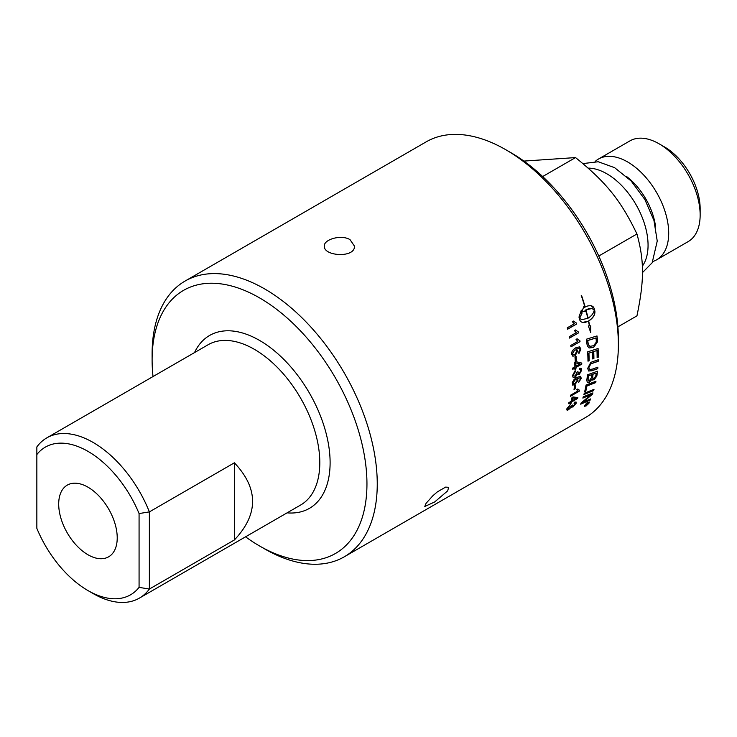 <?xml version="1.0" encoding="UTF-8"?>
<svg xmlns="http://www.w3.org/2000/svg" width="737" height="737" viewBox="0 0 737 737"><rect width="100%" height="100%" fill="white"/><g stroke="black" fill="none" stroke-linecap="round" stroke-linejoin="round"><path stroke-width="1.11" d="M139.072 587.371L149.371 589.047L149.371 511.893L234.384 462.808C258.65 488.53 258.65 514.242 234.384 539.963L149.371 589.047A92.54 53.423 -120 0 1 139.376 598.122A92.54 53.423 -120 0 1 93.111 593.543L87.961 590.567A85.252 49.222 60 0 1 36.85 528.355L36.85 454.545A85.252 49.222 60 0 1 139.072 513.56L139.072 587.371A85.252 49.222 60 0 1 87.961 590.567M234.384 539.963L234.384 462.808M87.961 487.175A41.383 23.888 60 0 1 114.871 523.224A41.383 23.888 60 0 1 109.104 556.527A41.383 23.888 60 0 1 87.961 554.749A41.383 23.888 60 0 1 60.803 517.862A41.383 23.888 60 0 1 67.73 484.872A41.383 23.888 60 0 1 87.961 487.175M259.525 545.951L264.675 548.918A159.201 91.913 -120 0 0 344.28 556.803A159.201 91.913 -120 0 0 377.252 483.923A159.201 91.913 -120 0 0 307.762 323.709A159.201 91.913 -120 0 0 185.079 281.055A159.201 91.913 -120 0 0 152.108 353.935L152.108 359.886A151.914 87.712 60 0 1 259.525 297.868A151.914 87.712 60 0 1 366.952 483.923A151.914 87.712 60 0 1 259.525 545.951A151.914 87.712 60 0 1 245.55 536.822M153.02 376.552A151.914 87.712 60 0 1 152.108 359.886M185.079 281.055L426.198 141.845A159.201 91.913 60 0 1 505.803 149.731A159.201 91.913 60 0 1 618.371 344.713A159.201 91.913 60 0 1 585.399 417.593L344.28 556.803M618.371 344.713L618.371 338.771A151.914 87.712 -120 0 0 510.953 152.706L505.803 149.731M139.072 513.56L149.371 511.893A92.54 53.423 -120 0 0 46.846 437.852A92.54 53.423 -120 0 0 36.85 446.926L36.85 454.545M350.038 239.663L354.442 246.103C355.372 258.3 323.405 256.329 324.326 246.103C323.635 239.396 341.397 234.237 350.038 239.663M575.818 362.89A159.201 91.913 60 0 1 575.919 366.206L579.982 363.857A489.515 62.59 -157.3 0 1 575.818 362.89L575.689 362.825A159.026 91.812 60 0 1 575.79 366.142L575.919 366.206M426.06 503.334L432.831 495.78L437.345 491.883L445.636 487.102L448.64 487.304L447.7 490.833L434.655 501.971L424.798 506.476L426.06 503.334M642.323 266.186A58.38 33.709 -120 0 0 648.063 245.255A58.38 33.709 -120 0 0 588.181 168.128M655.571 226.72A49.186 28.393 -120 0 0 626.588 176.521M652.881 261.478A58.177 33.589 -120 0 0 656.649 259.802A58.177 33.589 -120 0 0 668.699 233.168A58.177 33.589 -120 0 0 643.309 174.623A58.177 33.589 -120 0 0 598.481 159.045A58.177 33.589 -120 0 0 595.146 161.467M656.649 259.802L688.1 241.644A58.177 33.589 -120 0 0 700.15 215.011A58.177 33.589 -120 0 0 659.016 143.77A58.177 33.589 -120 0 0 629.932 140.887L598.481 159.045M659.016 143.77L664.488 146.921A50.438 29.121 60 0 1 700.15 208.691L700.15 215.011M617.901 326.86L636.952 315.86C644.341 280.281 644.341 261.018 636.952 233.979L598.776 256.015M636.952 233.979C620.858 200.492 606.413 182.518 575.533 157.58L542.672 176.548M575.533 157.58L523.896 161.081M596.187 373.088L593.036 374.23A159.201 91.913 60 0 1 592.751 376.579L592.972 378.744L594.179 378.56L595.874 375.538A159.201 91.913 -120 0 0 596.187 373.088L592.907 374.138A159.026 91.812 60 0 1 592.622 376.478L592.907 378.689M591.903 374.645L588.43 375.898A159.201 91.913 60 0 1 588.126 378.514L588.135 380.661L589.093 381.057L591.535 377.565A159.201 91.913 -120 0 0 591.903 374.645L588.301 375.806A159.026 91.812 60 0 1 587.997 378.422L588.301 380.891M595.993 337.997A3801.391 1356.43 -177.4 0 1 587.776 340.549A159.201 91.913 60 0 1 588.025 342.558L588.485 344.833L589.904 346.344L593.598 345.708L596.251 342.208L596.233 340.218A159.201 91.913 -120 0 0 595.993 337.997L595.865 337.942A3805.38 1358.429 -177.4 0 1 587.647 340.503A159.026 91.812 60 0 1 587.896 342.502L588.356 344.778L589.904 346.344M588.025 403.213L587.269 403.655A159.201 91.913 60 0 1 587.067 404.06L587.84 403.6A159.201 91.913 -120 0 0 588.025 403.213L587.149 403.526A159.026 91.812 60 0 1 586.947 403.931L587.205 404.337M588.835 403.111L587.656 402.623L584.957 405.35L586.099 405.811L588.835 403.111L588.826 402.31M584.957 405.35L584.828 406.013M585.86 404.466A159.201 91.913 -120 0 0 586.016 404.125L588.513 402.688A159.201 91.913 60 0 1 588.172 403.397L585.169 405.857A159.201 91.913 -120 0 0 585.371 405.451L586.827 404.042A159.201 91.913 -120 0 0 586.919 403.848L585.86 404.466M588.273 402.826L587.067 404.668L586.569 404.401M588.052 318.191C591.682 315.869 593.764 313.096 594.28 309.872L591.811 308.517L585.961 309.89A159.201 91.913 60 0 1 588.052 318.191L587.923 318.163A159.026 91.812 60 0 0 585.841 309.872L585.961 309.89M576.739 351.227L575.929 349.937L574.547 350.167L572.621 353.659L573.349 354.801L574.934 354.515L576.739 351.227M577.117 380.485L576.767 379.444L575.33 379.638L572.999 382.908L573.303 383.82L574.924 383.553L577.117 380.485M572.778 398.026A159.201 91.913 60 0 1 572.078 400.781L576.141 398.431A489.515 121.292 -145.6 0 1 572.778 398.026L572.649 397.916A159.026 91.812 60 0 1 571.949 400.67L572.078 400.781M579.439 391.08L570.383 396.303A159.201 91.913 -120 0 0 570.604 395.179L577.661 391.107L576.73 389.606L577.808 388.989L579.577 390.352A159.201 91.913 60 0 1 579.439 391.08L570.42 396.101M572.557 375.419L575.164 370.674L575.293 371.863L573.469 374.893L573.93 376.054L575.275 375.907L577.007 372.093L577.974 371.66L578.269 373.097L579.383 373.088L580.857 370.6L580.461 369.606L579.264 369.688L579.485 368.307L581.078 368.288L581.76 370.057L579.31 374.387L577.541 374.037L575.238 377.215L574.243 377.593L572.971 377.123L572.557 375.419M577.946 374.525L577.412 373.963L575.109 377.132L573.22 377.353M572.76 369.329A159.201 91.913 -120 0 0 572.741 368.039L574.897 366.796A159.201 91.913 -120 0 0 574.74 362.189L575.763 361.609L581.76 363.065A159.201 91.913 60 0 1 581.779 364.124L575.938 367.496A159.201 91.913 60 0 1 575.947 368.905L574.934 369.495A159.201 91.913 -120 0 0 574.924 368.085L572.76 369.329M580.019 341.618L570.972 346.841A159.201 91.913 -120 0 0 570.77 345.469L577.817 341.397L576.048 339.416L577.117 338.79L579.89 340.734A159.201 91.913 60 0 1 580.019 341.618L570.954 346.731M579.208 340.586L579.89 340.734M576.675 323.994L567.628 329.218A159.201 91.913 -120 0 0 567.287 327.808L574.344 323.736L572.308 321.682L573.377 321.056L576.463 323.082A159.201 91.913 60 0 1 576.675 323.994L567.61 329.135M583.907 394.553A159.201 91.913 -120 0 0 584.266 393.226A3809.479 2195.21 23.6 0 0 594.004 389.348A159.201 91.913 60 0 1 593.626 390.647A3809.479 2213.432 -155.7 0 1 583.907 394.553M586.809 380.31A159.201 91.913 -120 0 0 587.426 374.811A3809.479 1924.224 14.7 0 0 597.495 371.199A159.201 91.913 60 0 1 597.062 374.718L596.786 376.165L594.031 379.85L591.875 379.297L589.48 382.254L587.306 382.448L586.809 380.31M592.29 380.08L591.747 379.196L589.351 382.162L587.242 382.392M587.979 361.167A159.201 91.913 -120 0 0 587.638 351.862A3809.479 1549.828 6.1 0 0 598.085 348.481A159.201 91.913 60 0 1 598.287 357.233L597.117 357.629A159.201 91.913 -120 0 0 596.979 350.499L593.727 351.549A159.201 91.913 60 0 1 593.902 358.569L592.732 358.965A159.201 91.913 -120 0 0 592.548 351.936L588.918 353.124A159.201 91.913 60 0 1 589.149 360.771L587.979 361.167M586.919 343.801A159.201 91.913 -120 0 0 586.348 339.232A3809.479 1329.852 2 0 0 596.998 335.934A159.201 91.913 60 0 1 597.421 339.739L597.458 341.904L593.663 347.422L589.084 347.984L587.297 345.773L586.919 343.801M587.804 402.291L589.213 402.89L585.933 406.124L584.57 405.571L587.804 402.291M589.296 401.987L589.213 402.89M584.469 406.465L584.57 405.571M581.327 310.213A159.201 91.913 60 0 1 582.11 313.059L579.595 318.347L581.825 319.665L587.822 318.32A159.201 91.913 -120 0 0 585.731 310.019L585.104 310.415A159.201 91.913 60 0 1 585.464 311.76L582.156 311.152L583.916 306.214A159.201 91.913 60 0 1 584.312 307.559L584.938 307.172A159.201 91.913 -120 0 0 581.235 295.371L581.511 295.371A159.201 91.913 60 0 1 585.169 307.034L587.914 305.892L590.899 305.643L592.898 306.408L594.169 308.306A159.201 91.922 60 0 1 594.879 311.134A159.201 91.922 60 0 1 594.879 311.143C595.238 314.736 593.174 318.015 588.688 321.01A159.201 91.922 60 0 1 589.674 325.865L590.742 325.855L590.715 332.525L588.347 325.874L589.425 325.865A159.201 91.913 -120 0 0 588.448 321.148L585.242 322.41L582.589 322.52L580.636 321.581L579.697 319.913A159.201 91.913 -120 0 0 578.978 317.076L581.327 310.213M592.649 361.664A3835.505 1762.729 10.3 0 0 598.251 359.748A159.201 91.913 60 0 1 598.204 361.323A3823.657 1780.85 -169.1 0 1 591.912 363.479L590.752 363.977L588.826 367.634L589.48 369.467L592.299 369.145A3799.005 1863.025 13.3 0 0 597.873 367.173A159.201 91.913 60 0 1 597.744 368.693A3800.764 1887.346 -166.1 0 1 591.82 370.794L588.605 371.006L587.684 368.371L590.788 362.401L592.649 361.664M584.653 391.725A159.201 91.913 -120 0 0 586.072 385.009A3809.479 2078.073 19.4 0 0 595.957 381.259A159.201 91.913 60 0 1 595.671 382.641A3805.951 2098.202 -159.9 0 1 586.938 385.985A159.201 91.913 60 0 1 585.758 391.292L584.653 391.725M582.856 398.091A159.201 91.913 -120 0 0 583.243 396.838A3809.479 2244.331 25.6 0 0 592.917 392.895A159.201 91.913 60 0 1 592.456 394.231A985.203 890.379 170 0 1 588.043 397.998L582.543 402.448L585.067 401.315A3846.421 2354.623 29.6 0 0 590.669 398.92A159.201 91.913 60 0 1 590.171 400.08A3863.363 2376.291 -149.9 0 1 580.645 404.18A159.201 91.913 -120 0 0 581.134 402.964A1063.777 960.256 -7.5 0 0 587.914 397.289L591.24 394.562L588.743 395.668A3856.813 2287.381 -153.9 0 1 582.856 398.091M578.563 332.866L569.508 338.09A159.201 91.913 -120 0 0 569.24 336.698L576.288 332.627L574.39 330.6L575.459 329.983L578.388 331.963A159.201 91.913 60 0 1 578.563 332.866L569.489 337.997M577.845 331.871L578.388 331.963M579.604 348.5L576.242 348.96L577.744 350.941L575.118 355.86L572.842 356.174L571.719 354.211C571.359 351.862 572.667 349.743 575.652 347.855L579.595 346.851L580.94 349.025L578.978 353.428L578.775 352.148L580.019 349.467L579.153 348.223M579.475 348.454L576.583 349.052M575.256 361.222A159.201 91.913 -120 0 0 574.998 357.15L576.113 356.505A159.201 91.913 60 0 1 576.371 360.577L575.256 361.222M580.166 377.86L577.062 378.45L578.075 380.163L574.86 384.742L572.566 385.064L572.244 382.567L574.16 379.371L576.721 377.482L580.452 376.358L581.281 378.256L578.757 382.337L580.378 378.707L579.973 377.703M580.047 377.777L577.559 378.634M574.022 389.514A159.201 91.913 -120 0 0 574.519 385.902L575.634 385.258A159.201 91.913 60 0 1 575.136 388.869L574.022 389.514M568.605 403.673A159.201 91.913 -120 0 0 568.9 402.614L571.055 401.37A159.201 91.913 -120 0 0 572.004 397.538L573.027 396.948L577.863 397.602A159.201 91.913 60 0 1 577.624 398.468L571.783 401.84A159.201 91.913 60 0 1 571.451 403.001L570.429 403.59A159.201 91.913 -120 0 0 570.76 402.43L568.605 403.673M570.171 404.641L567.72 408.012L569.13 408.731L571.571 405.47L572.502 405.018L572.345 406.032L572.953 406.198L575.228 403.848L574.105 403.286L574.63 402.135L576.113 402.034L576.15 403.305L572.953 407.036L571.534 406.971L567.812 410.187L566.854 409.965L566.928 408.648L570.337 404.53L567.803 408.878M575.228 403.848L575.146 403.084M571.672 407.257L571.415 406.861L568.632 409.643L566.873 409.993M567.72 408.012L567.739 408.832M572.299 405.12L572.391 406.115M575.109 403.729L573.985 403.167M576.048 401.978L576.021 403.185L572.833 406.916L571.415 406.861M577.716 397.584L577.624 398.468M577.495 398.358L571.783 401.84M571.654 401.729L571.451 403.001M571.322 402.89L570.493 403.369M568.669 403.461L570.76 402.43M576.141 398.431L576.021 398.321A489.709 121.568 -145.6 0 1 572.649 397.916M575.477 385.35A159.026 91.812 60 0 1 575.007 388.767L575.136 388.869M575.007 388.767L574.049 389.32M576.933 378.367L577.946 380.08L574.731 384.65L572.511 385.018M580.323 376.275L581.152 378.173L578.628 382.245M576.702 379.398L575.201 379.555L572.87 382.816L573.239 383.774M575.993 356.57A159.026 91.812 60 0 1 576.242 360.513L576.371 360.577M576.242 360.513L575.256 361.084M576.113 348.905L577.615 350.886L574.989 355.805L572.778 356.146M579.475 346.795L580.811 348.97L578.849 353.373M575.864 349.918L574.418 350.112L572.502 353.603L573.275 354.773M575.339 329.946L578.259 331.936M578.269 331.963L578.434 332.829M592.723 392.968A159.026 91.812 60 0 1 592.336 394.12L592.456 394.231M592.336 394.12A985.968 890.978 170.1 0 1 587.923 397.879L584.653 400.817M584.533 400.698L582.543 402.448M590.457 399.012A159.026 91.812 60 0 1 590.051 399.961L590.171 400.08M590.051 399.961A3867.426 2379.423 -149.9 0 1 580.728 403.968M582.912 397.906A3860.867 2290.412 -153.9 0 0 588.614 395.557L591.24 394.562M595.8 381.315A159.026 91.812 60 0 1 595.551 382.54L595.671 382.641M595.551 382.54A3809.949 2101.021 -159.9 0 1 586.809 385.884L586.938 385.985M586.809 385.884A159.026 91.812 60 0 1 585.639 391.181L585.758 391.292M585.639 391.181L584.69 391.55M598.112 359.794A159.026 91.812 60 0 1 598.076 361.241L598.204 361.323M598.076 361.241A3827.674 1783.319 -169.1 0 1 591.783 363.396L591.912 363.479M591.783 363.396L590.623 363.894L588.697 367.551L589.416 369.421M597.735 367.229A159.026 91.812 60 0 1 597.624 368.601L597.744 368.693M597.624 368.601A3804.753 1889.926 -166.1 0 1 591.691 370.711L588.541 370.96M581.76 319.655L579.466 318.329L582.11 313.059M581.99 313.041A159.026 91.812 -120 0 0 581.235 310.314M582.313 322.456L588.448 321.148M590.595 332.479L590.623 325.828M589.674 325.865L589.554 325.828A159.026 91.812 -120 0 0 588.559 320.982C593.045 317.988 595.118 314.708 594.759 311.125L594.759 311.115A159.026 91.812 -120 0 0 594.04 308.287L590.844 305.634M585.169 307.034L585.049 307.025A159.026 91.812 -120 0 0 581.392 295.371M584.312 307.559L583.851 306.38M582.156 311.143L583.179 311.254M585.335 311.723A159.026 91.812 -120 0 0 584.985 310.397L585.731 310.019M591.756 308.508L588.752 308.683L585.841 309.872M589.231 401.932L588.292 403.922M586.274 405.709L584.423 406.382M585.648 404.079L584.763 405.958M588.716 402.982L587.536 402.494L586.763 403.028M587.371 404.217L586.532 404.355M585.989 404.189L586.919 403.848M596.878 335.971A159.026 91.812 60 0 1 597.292 339.683L597.458 341.904M597.329 341.839L593.534 347.367L589.02 347.947M597.965 348.518A159.026 91.812 60 0 1 598.158 357.159L598.287 357.233M598.158 357.159L597.117 357.509M593.727 351.549L596.979 350.499M593.598 351.485A159.026 91.812 60 0 1 593.773 358.495L593.902 358.569M593.773 358.495L592.732 358.845M588.918 353.124L592.548 351.936M588.789 353.06A159.026 91.812 60 0 1 589.02 360.697L589.149 360.771M589.02 360.697L587.979 361.056M597.357 371.255A159.026 91.812 60 0 1 596.933 374.617L596.657 376.063L593.911 379.748L592.235 380.025M593.829 389.422A159.026 91.812 60 0 1 593.497 390.536L593.626 390.647M593.497 390.536A3813.487 2216.371 -155.7 0 1 583.962 394.378M573.257 321.037L576.334 323.055M576.343 323.073A159.026 91.812 60 0 1 576.555 323.967M576.997 338.753L579.77 340.687M579.77 340.724L579.899 341.572M581.631 363.037A159.026 91.812 60 0 1 581.65 364.05L581.779 364.124M581.65 364.05L575.938 367.496M575.809 367.422L575.947 368.905M575.818 368.832L574.934 369.348M572.76 369.182L574.924 368.085M579.982 363.857L579.853 363.792A489.709 62.82 -157.3 0 1 575.689 362.825M575.053 370.757L575.293 371.863M575.164 371.78L573.34 374.82L573.865 376.008M577.845 371.586L578.361 373.189M580.397 369.569L579.291 369.559M581.014 368.251L581.631 369.974L579.181 374.304L577.412 373.963M577.734 389.025L578.425 389.937M579.429 390.352L579.31 390.969M287.071 512.851A99.817 57.633 -120 0 0 330.112 462.661A99.817 57.633 -120 0 0 259.525 340.402A99.817 57.633 -120 0 0 194.54 352.572M46.846 437.852L208.11 344.741A92.54 53.423 60 0 1 254.376 349.329A92.54 53.423 60 0 1 319.803 462.661A92.54 53.423 60 0 1 300.641 505.02L139.376 598.122M582.921 163.586L598.251 161.753L614.612 167.677L631.121 180.961L644.884 199.534L653.94 220.418L657.238 241.054L652.171 262.768L642.434 272.644"/></g></svg>

